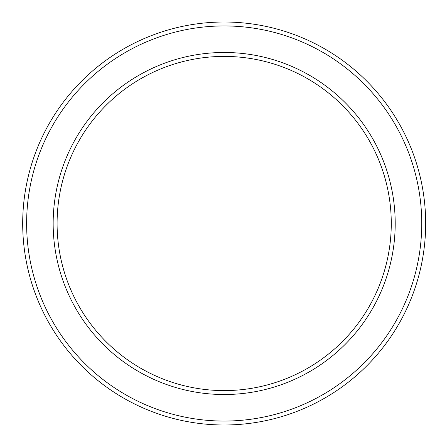 <?xml version="1.0" encoding="UTF-8"?>
<svg xmlns="http://www.w3.org/2000/svg" width="447" height="447" viewBox="0 0 447 447"><rect width="100%" height="100%" fill="white"/><g stroke="black" fill="none" stroke-linecap="round" stroke-linejoin="round"><path stroke-width="0.67" d="M391.214 219.075L391.27 224.439M391.265 225.042L391.231 227.221M391.226 227.523L391.27 222.561M26.624 223.5A197.557 197.557 0 0 1 322.963 52.411A197.557 197.557 0 0 1 322.963 394.589A197.557 197.557 0 0 1 26.624 223.5M22.691 223.5A201.491 201.491 0 0 1 324.924 49.002A201.491 201.491 0 0 1 324.924 397.998A201.491 201.491 0 0 1 22.691 223.5M57.093 223.5A167.089 167.089 0 0 1 307.726 78.795A167.089 167.089 0 0 1 307.726 368.205A167.089 167.089 0 0 1 57.093 223.5M391.265 221.958L391.231 219.779M53.159 223.5A171.022 171.022 0 0 1 309.693 75.392A171.022 171.022 0 0 1 309.693 371.608A171.022 171.022 0 0 1 53.159 223.5"/></g></svg>
